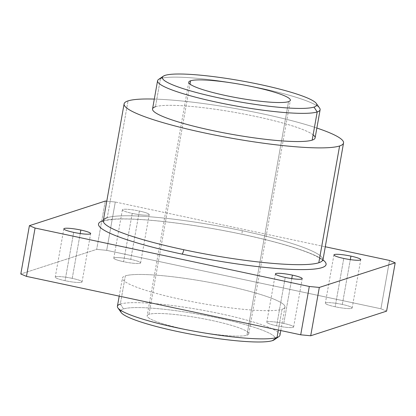 <?xml version="1.0" encoding="UTF-8"?>
<svg xmlns="http://www.w3.org/2000/svg" width="416" height="416" viewBox="0 0 416 416"><rect width="100%" height="100%" fill="white"/><g stroke="black" fill="none" stroke-linecap="round" stroke-linejoin="round"><path stroke-width="0.31" stroke-dasharray="2.08 1.56" d="M139.376 211.052L130.764 259.376A13.624 1.825 -169.9 0 1 140.598 262.928A13.624 1.825 -169.9 0 1 123.609 261.7L132.22 213.377A13.624 1.825 10.1 0 0 149.209 214.604A13.624 1.825 10.1 0 0 139.376 211.052A13.624 1.825 10.1 0 0 122.387 209.825A13.624 1.825 10.1 0 0 132.22 213.377L123.609 261.7A13.624 1.825 -169.9 0 1 113.776 258.149A13.624 1.825 -169.9 0 1 130.764 259.376L139.376 211.052A13.624 1.825 -169.9 0 1 148.725 214.968A13.624 1.825 -169.9 0 1 132.22 213.377A13.624 1.825 -169.9 0 1 122.866 209.461A13.624 1.825 -169.9 0 1 139.376 211.052M350.308 259.61L342.321 304.45A13.624 1.825 -169.9 0 1 352.154 308.001A13.624 1.825 -169.9 0 1 335.166 306.774L343.772 258.45L335.166 306.774A13.624 1.825 -169.9 0 1 325.333 303.222A13.624 1.825 -169.9 0 1 342.321 304.45L350.308 259.61M80.215 233.532L72.228 278.372A13.624 1.825 -169.9 0 1 82.061 281.923A13.624 1.825 -169.9 0 1 65.073 280.696L73.679 232.367L65.073 280.696A13.624 1.825 -169.9 0 1 55.24 277.144A13.624 1.825 -169.9 0 1 72.228 278.372L80.215 233.532M291.767 278.606L283.78 323.445A13.624 1.825 -169.9 0 1 293.613 326.997A13.624 1.825 -169.9 0 1 276.624 325.77L285.236 277.441L276.624 325.77A13.624 1.825 -169.9 0 1 266.791 322.218A13.624 1.825 -169.9 0 1 283.78 323.445L291.767 278.606M319.634 108.118A82.555 11.06 10.1 0 0 245.268 85.171A82.555 11.06 10.1 0 0 160.493 78.551L155.47 106.74L160.493 78.551L165.126 75.358L160.493 78.551A82.555 11.06 10.1 0 0 158.579 79.43M315.099 137.914A82.555 11.06 10.1 0 0 245.726 114.405A82.555 11.06 10.1 0 0 155.47 106.74A82.555 11.06 10.1 0 0 152.547 108.956M107.245 217.682A111.446 14.934 -169.9 0 1 242.289 230.724A111.446 14.934 -169.9 0 1 322.743 259.766A115.575 15.486 10.1 0 0 242.658 234.4A4.129 0.998 -78 0 1 242.512 234.411A4.129 0.998 -78 0 1 242.289 230.724A111.446 14.934 10.1 0 0 107.245 217.682L128.045 100.896L107.245 217.682A111.446 14.934 10.1 0 0 103.298 220.678M279.947 335.239A82.555 11.06 10.1 0 0 210.574 311.73A82.555 11.06 10.1 0 0 120.323 304.07L125.341 275.881A82.555 11.06 -169.9 0 1 215.597 283.54A82.555 11.06 -169.9 0 1 284.97 307.05A82.555 11.06 -169.9 0 1 282.048 309.265L278.351 330.039L282.048 309.265A82.555 11.06 -169.9 0 1 191.797 301.605A82.555 11.06 -169.9 0 1 122.424 278.096A82.555 11.06 -169.9 0 1 125.341 275.881L120.323 304.07L123.521 308.932A78.426 10.509 10.1 0 0 121.207 312.562M120.968 310.482A78.426 10.509 -169.9 0 1 123.521 308.932L120.323 304.07A82.555 11.06 10.1 0 0 117.4 306.285M148.985 314.356L190.003 84.1L148.985 314.356A51.594 6.911 -169.9 0 1 205.395 319.145A51.594 6.911 -169.9 0 1 248.752 333.84A51.594 6.911 -169.9 0 1 246.927 335.223A51.594 6.911 -169.9 0 1 190.518 330.434A51.594 6.911 -169.9 0 1 147.16 315.739A51.594 6.911 -169.9 0 1 148.985 314.356A51.594 6.911 10.1 0 0 184.408 329.186A51.594 6.911 10.1 0 0 246.927 335.223L288.532 101.65L246.927 335.223A51.594 6.911 10.1 0 0 211.51 320.393A51.594 6.911 10.1 0 0 148.985 314.356M274.212 339.815A78.426 10.509 10.1 0 0 214.412 317.242A78.426 10.509 10.1 0 0 123.521 308.932A78.426 10.509 -169.9 0 1 218.556 318.105A78.426 10.509 -169.9 0 1 272.392 340.647M120.323 304.07A82.555 11.06 -169.9 0 1 215.998 312.816A82.555 11.06 -169.9 0 1 278.938 336.58M242.289 230.724A4.129 0.998 102 0 0 242.512 234.411A4.129 0.998 102 0 0 242.658 234.4A115.575 15.486 10.1 0 0 103.303 220.667A115.575 15.486 -169.9 0 1 242.658 234.4A115.575 15.486 -169.9 0 1 322.743 259.756A111.446 14.934 10.1 0 0 242.289 230.724M154.31 99.081A111.446 14.934 -169.9 0 1 316.857 128.034A111.446 14.934 10.1 0 0 154.31 99.081M155.47 106.74A82.555 11.06 -169.9 0 1 235.763 112.544A82.555 11.06 -169.9 0 1 313.123 134.82M160.493 78.551A82.555 11.06 -169.9 0 1 250.744 86.216A82.555 11.06 -169.9 0 1 320.122 109.72M105.29 201.053L96.684 249.376L20.8 273.998L96.684 249.376L105.29 201.053M106.772 201.193L115.294 202.02L106.688 250.344L96.684 249.376L106.688 250.344L115.294 202.02L325.068 246.714L115.294 202.02L106.772 201.193M389.532 260.447L380.926 308.771L106.688 250.344L380.926 308.771L389.532 260.447M386.594 311.147L380.926 308.771L386.594 311.147M282.048 309.265A82.555 11.06 10.1 0 0 225.378 285.537A82.555 11.06 10.1 0 0 125.341 275.881A82.555 11.06 10.1 0 0 182.016 299.608A82.555 11.06 10.1 0 0 282.048 309.265M130.764 259.376A13.624 1.825 10.1 0 0 114.26 257.785A13.624 1.825 10.1 0 0 123.609 261.7A13.624 1.825 10.1 0 0 140.114 263.292A13.624 1.825 10.1 0 0 130.764 259.376M342.321 304.45A13.624 1.825 10.1 0 0 325.816 302.858A13.624 1.825 10.1 0 0 335.166 306.774A13.624 1.825 10.1 0 0 351.671 308.365A13.624 1.825 10.1 0 0 342.321 304.45M72.228 278.372A13.624 1.825 10.1 0 0 55.723 276.78A13.624 1.825 10.1 0 0 65.073 280.696A13.624 1.825 10.1 0 0 81.578 282.287A13.624 1.825 10.1 0 0 72.228 278.372M283.78 323.445A13.624 1.825 10.1 0 0 267.275 321.854A13.624 1.825 10.1 0 0 276.624 325.77A13.624 1.825 10.1 0 0 293.134 327.361A13.624 1.825 10.1 0 0 283.78 323.445M140.598 262.928L149.209 214.604M352.154 308.001L360.76 259.678M82.061 281.923L90.667 233.594M293.613 326.997L302.224 278.668M102.892 221.546L105.617 220.48L114.374 219.268C122.226 218.738 132.699 218.956 145.787 219.918C173.082 221.91 209.815 227.412 242.512 234.411C264.186 239.049 282.448 243.823 297.3 248.732C306.623 251.846 313.555 254.675 318.094 257.218C321.875 259.667 323.45 260.837 322.821 260.723M119.21 296.13L122.424 278.096M188.765 82.17L147.16 315.739M248.752 333.84L290.358 100.266M284.97 307.05L280.784 330.559M275.402 273.894L266.791 322.218M63.846 228.821L55.24 277.144M333.939 254.899L325.333 303.222M122.387 209.825L113.776 258.149"/><path stroke-width="0.62" d="M350.927 256.126L350.308 259.61L350.927 256.126A13.624 1.825 10.1 0 0 333.939 254.899A13.624 1.825 10.1 0 0 343.772 258.45A13.624 1.825 10.1 0 0 360.76 259.678A13.624 1.825 10.1 0 0 350.927 256.126A13.624 1.825 -169.9 0 1 360.277 260.042A13.624 1.825 -169.9 0 1 343.772 258.45A13.624 1.825 -169.9 0 1 334.422 254.535A13.624 1.825 -169.9 0 1 350.927 256.126M80.834 230.048L80.215 233.532L80.834 230.048A13.624 1.825 10.1 0 0 63.846 228.821A13.624 1.825 10.1 0 0 73.679 232.367A13.624 1.825 10.1 0 0 90.667 233.594A13.624 1.825 10.1 0 0 80.834 230.048A13.624 1.825 -169.9 0 1 90.184 233.964A13.624 1.825 -169.9 0 1 73.679 232.367A13.624 1.825 -169.9 0 1 64.329 228.452A13.624 1.825 -169.9 0 1 80.834 230.048M292.391 275.122L291.767 278.606L292.391 275.122A13.624 1.825 10.1 0 0 275.402 273.894A13.624 1.825 10.1 0 0 285.236 277.441A13.624 1.825 10.1 0 0 302.224 278.668A13.624 1.825 10.1 0 0 292.391 275.122A13.624 1.825 -169.9 0 1 301.74 279.037A13.624 1.825 -169.9 0 1 285.236 277.441A13.624 1.825 -169.9 0 1 275.886 273.525A13.624 1.825 -169.9 0 1 292.391 275.122M163.311 76.19L158.579 79.43A82.555 11.06 10.1 0 0 221.525 103.189A82.555 11.06 10.1 0 0 317.2 111.94L313.997 107.078A78.426 10.509 -169.9 0 1 223.106 98.769A78.426 10.509 -169.9 0 1 163.311 76.19A78.426 10.509 -169.9 0 1 165.126 75.358A78.426 10.509 -169.9 0 1 245.664 81.645A78.426 10.509 -169.9 0 1 316.316 103.449A78.426 10.509 -169.9 0 1 313.997 107.078L317.2 111.94A82.555 11.06 -169.9 0 1 226.944 104.276A82.555 11.06 -169.9 0 1 157.57 80.766A82.555 11.06 -169.9 0 1 160.493 78.551M157.57 80.766L152.547 108.956A82.555 11.06 10.1 0 0 221.926 132.465A82.555 11.06 10.1 0 0 312.177 140.13L317.2 111.94L312.177 140.13A82.555 11.06 -169.9 0 1 212.144 130.468A82.555 11.06 -169.9 0 1 155.47 106.74M124.103 103.891L103.298 220.678A111.446 14.934 10.1 0 0 183.752 249.72A111.446 14.934 10.1 0 0 318.796 262.756L339.602 145.969A111.446 14.934 -169.9 0 1 217.76 135.626A111.446 14.934 -169.9 0 1 124.103 103.891A111.446 14.934 -169.9 0 1 128.045 100.896A111.446 14.934 -169.9 0 1 154.31 99.081A111.446 14.934 10.1 0 0 128.045 100.896A111.446 14.934 10.1 0 0 204.552 132.933A111.446 14.934 10.1 0 0 339.602 145.969L318.796 262.756A111.446 14.934 -169.9 0 1 183.752 249.72A4.129 0.998 -78 0 1 181.948 254.098A115.575 15.486 10.1 0 0 322.743 259.756A111.446 14.934 -169.9 0 1 318.796 262.756A111.446 14.934 10.1 0 0 322.743 259.766A115.575 15.486 -169.9 0 1 181.948 254.098A4.129 0.998 102 0 0 183.752 249.72A111.446 14.934 -169.9 0 1 103.298 220.678A111.446 14.934 -169.9 0 1 107.245 217.682M117.884 307.892L121.207 312.562A78.426 10.509 10.1 0 0 191.854 334.36A78.426 10.509 10.1 0 0 272.392 340.647L277.03 337.454A82.555 11.06 -169.9 0 1 192.249 330.834A82.555 11.06 -169.9 0 1 117.884 307.892A82.555 11.06 -169.9 0 1 120.323 304.07M119.21 296.13L117.4 306.285A82.555 11.06 10.1 0 0 186.774 329.794A82.555 11.06 10.1 0 0 277.03 337.454L278.351 330.039L277.03 337.454A82.555 11.06 10.1 0 0 279.947 335.239L280.784 330.559M190.003 84.1L190.59 80.782A51.594 6.911 10.1 0 0 188.765 82.17A51.594 6.911 10.1 0 0 232.123 96.86A51.594 6.911 10.1 0 0 288.532 101.65A51.594 6.911 10.1 0 0 290.358 100.266A51.594 6.911 10.1 0 0 247 85.576A51.594 6.911 10.1 0 0 190.59 80.782L190.003 84.1M272.392 340.647A78.426 10.509 10.1 0 0 274.212 339.815L278.938 336.58A82.555 11.06 -169.9 0 1 277.03 337.454L272.392 340.647A78.426 10.509 -169.9 0 1 184.522 332.946A78.426 10.509 -169.9 0 1 120.968 310.482M103.303 220.667A115.575 15.486 10.1 0 0 102.606 220.875A115.575 15.486 10.1 0 0 181.948 254.098A115.575 15.486 -169.9 0 1 102.606 220.875A115.575 15.486 -169.9 0 1 103.303 220.667M316.857 128.034A111.446 14.934 -169.9 0 1 343.543 142.979A111.446 14.934 -169.9 0 1 339.602 145.969A111.446 14.934 10.1 0 0 316.857 128.034M313.123 134.82A82.555 11.06 -169.9 0 1 312.177 140.13A82.555 11.06 10.1 0 0 315.099 137.914L320.122 109.72A82.555 11.06 -169.9 0 1 317.2 111.94A82.555 11.06 10.1 0 0 319.634 108.118L316.316 103.449M165.126 75.358A78.426 10.509 10.1 0 0 218.967 97.9A78.426 10.509 10.1 0 0 313.997 107.078A78.426 10.509 10.1 0 0 260.161 84.536A78.426 10.509 10.1 0 0 165.126 75.358M190.59 80.782A51.594 6.911 -169.9 0 1 253.115 86.819A51.594 6.911 -169.9 0 1 288.532 101.65A51.594 6.911 -169.9 0 1 226.013 95.612A51.594 6.911 -169.9 0 1 190.59 80.782M35.074 228.046L29.406 225.675L20.8 273.998L26.468 276.375L35.074 228.046L26.468 276.375L300.706 334.802L310.71 335.769L386.594 311.147L395.2 262.818L386.594 311.147L310.71 335.769L319.316 287.44L310.71 335.769L300.706 334.802L309.312 286.478L300.706 334.802L26.468 276.375L20.8 273.998L29.406 225.675L105.29 201.053L106.772 201.193L105.29 201.053L29.406 225.675L35.074 228.046L309.312 286.478L35.074 228.046M325.068 246.714L389.532 260.447L395.2 262.818L319.316 287.44L309.312 286.478L319.316 287.44L395.2 262.818L389.532 260.447L325.068 246.714M322.821 260.723L343.543 142.979M103.298 220.678L102.892 221.546"/></g></svg>
